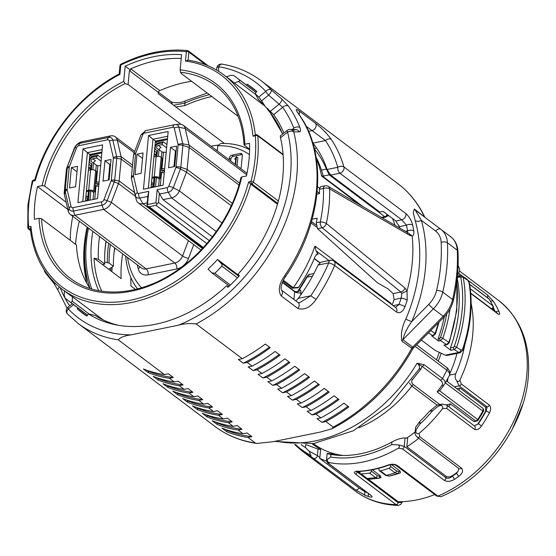 <?xml version="1.0" encoding="UTF-8"?>
<svg xmlns="http://www.w3.org/2000/svg" width="556" height="556" viewBox="0 0 556 556"><rect width="100%" height="100%" fill="white"/><g stroke="black" fill="none" stroke-linecap="round" stroke-linejoin="round"><path stroke-width="0.83" d="M249.408 154.554A86.006 63.412 -53 0 0 217.827 145.797L217.438 149.932A81.454 60.055 -53 0 0 216.069 149.981M127.567 257.532A86.006 63.412 -53 0 0 141.537 287.758M137.492 288.891A90.558 66.769 127 0 1 125.663 256.094M154.519 150.669A5.463 4.024 -53 0 0 155.451 151.823A5.463 4.024 -53 0 0 156.41 152.309L156.014 156.472M164.5 170.344A5.463 2.363 -174.6 0 0 162.484 170.164A5.282 2.28 5.4 0 1 161.031 170.06M158.474 143.768L162.477 142.948L163.2 141.745L159.197 142.558L158.474 143.768A3.642 2.683 -53 0 0 155.117 147.66A3.642 2.683 -53 0 0 157.48 150.356L156.41 152.309M88.967 164.048A5.463 4.024 -53 0 0 89.898 165.201A5.463 4.024 -53 0 0 90.857 165.681L90.461 169.844M98.954 183.723A5.463 2.363 -174.6 0 0 96.932 183.536A5.282 2.28 5.4 0 1 95.479 183.438M92.921 157.146L96.925 156.326L97.647 155.117L93.644 155.937L92.921 157.146A3.642 2.683 -53 0 0 89.565 161.031A3.642 2.683 -53 0 0 91.928 163.728L90.857 165.681M217.827 145.797L220.676 143.511A90.558 66.769 127 0 1 249.581 149.696M218.751 145.053A90.558 66.769 -53 0 0 211.051 146.207M471.12 303.354A119.227 87.904 127 0 1 472.718 334.67A119.227 87.904 127 0 1 459.826 380.269L461.362 384.029L489.37 405.102C491.031 407.013 491.073 409.584 489.488 412.816A119.227 87.904 127 0 1 481.579 425.91C479.39 429.072 477.062 430.247 474.595 429.434L446.593 408.361L442.618 408.549A119.227 87.904 127 0 1 419.085 433.437L419.801 436.745L461.556 468.166C463.461 470.626 462.571 473.33 458.881 476.263A119.227 87.904 127 0 1 454.787 479.161C450.867 481.565 447.385 481.976 444.341 480.384L402.579 448.963L398.416 448.122A119.227 87.904 127 0 1 328.367 462.418L329.249 463.926A2.731 2.015 127 0 1 328.665 463.655L370.748 495.264M468.451 280.62L487.32 294.819L493.36 301.324A119.227 87.904 127 0 1 499.052 311.645C500.094 314.182 499.74 314.96 497.981 313.966L470.758 293.478M301.143 444.585A114.675 84.547 -53 0 0 305.425 447.58L305.717 444.508L318.018 449.088L317.406 455.6L319.86 457.449L320.631 449.311L318.018 449.088M329.249 463.926L371.012 495.347C372.979 497.154 372.305 497.599 368.975 496.675A119.227 87.904 127 0 1 365.271 495.368L355.465 489.815L311.061 456.594L309.275 451.215L305.425 447.58M402.516 501.651L400.744 504.48L398.131 505.411L396.122 504.633L355.34 473.948C353.574 472.405 354.2 471.53 357.216 471.328A119.227 87.904 -53 0 0 388.178 465.011C391.667 463.885 394.656 464.017 397.137 465.414L437.919 496.105L440.887 496.71C486.278 478.07 524.301 426.292 528.2 377.753C530.876 344.296 521.014 318.532 498.6 300.448A119.227 87.904 -53 0 1 526.761 375.342A119.227 87.904 -53 0 1 437.919 496.105A1.821 1.341 127 0 1 436.655 496.022L440.887 496.71M421.323 340.022L434.903 350.245L445.307 355.173L458.714 352.435L454.301 349.578L450.819 350.287L450.464 347.813L453.474 347.201A1.821 0.945 78.5 0 0 454.301 349.578L456.594 347.298L460.966 350.127A2.731 1.897 122.9 0 1 458.714 352.435L460.132 352.782L463.224 349.835C470.856 326.546 472.947 304.32 469.5 283.164L466.922 279.063A2.731 1.897 -57.1 0 1 467.582 280.154L463.204 277.319A140.612 103.673 127 0 1 464.517 311.367A140.612 103.673 127 0 1 456.594 347.298A1.821 0.493 19 0 0 454.266 346.464A138.798 102.332 -53 0 0 462.085 310.992A138.798 102.332 -53 0 0 460.792 277.381A1.821 1.022 -10.5 0 1 463.204 277.319L462.529 276.221L460.736 275.901A1.821 0.945 -101.5 0 0 460.118 276.944L457.234 277.527M87.591 227.446A130.493 96.209 127 0 0 85.179 243.097A130.493 96.209 127 0 0 89.975 288.39A120.589 88.911 127 0 1 76.436 244.981L41.554 218.73A120.589 88.911 -53 0 0 70.424 278.382C95.424 297.745 135.428 296.445 170.588 274.622C204.629 254.203 232.457 215.777 240.95 177.468M122.667 253.842A120.589 88.911 -53 0 0 121.535 262.522A120.589 88.911 -53 0 0 121.145 278.625L94.027 258.22A120.589 88.911 -53 0 0 101.741 291.205M135.462 289.398L130.973 286.02A120.589 88.911 127 0 1 130.882 277.597M249.588 149.279L244.028 144.88C242.43 118.928 232.901 99.19 215.443 85.666A120.589 88.911 -53 0 0 180.471 72.273L181.451 73.649L238.183 116.35M264.614 105.828L234.215 82.955A134.246 98.975 127 0 0 230.038 79.564L223.651 74.754A134.246 98.975 127 0 1 255.301 134.802M181.228 58.401A136.971 100.99 -53 0 0 130.743 68.819L159.725 90.635A1.821 1.341 -53 0 0 158.391 92.47L158.272 93.693L224.409 143.462M282.538 134.1A134.246 98.975 -53 0 0 269.743 112.069C266.81 108.726 266.275 107.697 268.138 108.99M359.496 204.566L321.618 176.064A134.246 98.975 -53 0 0 316.26 158.321M241.228 177.989L241.784 176.933L246.412 175.995A127.873 94.277 -53 0 0 249.046 159.433A127.873 94.277 -53 0 0 249.498 143.316L244.876 144.254L244.313 145.311M222.178 264.566L221.886 266.122A139.702 102.999 127 0 1 214.825 273.302L211.801 272.787L208.027 269.125A134.246 98.975 127 0 0 217.535 259.464L222.178 264.566M226.202 76.867L230.455 75.407L233.527 75.442A139.702 102.999 127 0 1 236.272 77.416A139.702 102.999 127 0 1 239.476 79.967L239.546 80.835L238.468 81.496L234.215 82.955M439.678 338.27L440.47 337.527A1.821 0.493 19.2 0 1 442.791 338.375L440.512 340.64L438.538 341.043L438.184 338.576L439.678 338.27A1.821 0.945 78.5 0 0 440.512 340.64L446.579 344.574L448.866 342.301A139.639 102.957 -53 0 0 456.789 281.371M209.39 94.68A147.437 108.705 -53 0 0 184.988 103.096L184.752 105.612L175.64 107.058M184.752 105.612A144.713 106.689 127 0 1 211.822 96.515M228.509 286.799L226.674 285.728A138.34 101.991 127 0 1 115.092 324.662A138.34 101.991 127 0 1 88.501 313.925L95.062 315.44A135.608 99.983 -53 0 0 118.101 325.232M438.197 361.101A106.488 78.507 -53 0 0 441.214 353.234M415.151 431.949A106.488 78.507 127 0 1 406.582 438.149M343.198 455.489A106.488 78.507 127 0 1 313.751 443.827L313.445 443.598M79.299 221.212A138.34 101.991 -53 0 0 75.54 244.306M261.633 100.858L258.748 97.119L265.768 91.365A4.552 3.051 -43.4 0 1 271.272 89.857A4.552 1.605 130.4 0 1 268.631 95.118L261.633 100.858L265.316 106.641A135.608 99.983 -53 0 0 258.401 99.538L255.135 93.658A138.34 101.991 127 0 1 258.748 97.119M226.674 285.728L227.967 287.306A141.071 104.007 -53 0 0 239.372 275.713L238.072 274.129A138.34 101.991 127 0 0 278.063 202.238A138.34 101.991 -53 0 0 282.83 151.739A138.34 101.991 127 0 0 280.474 137.749L280.405 135.97M222.073 64.128A4.552 4.552 0 0 0 216.784 68.186A4.552 1.967 5.4 0 1 218.862 66.762A4.552 2.87 99.6 0 1 222.073 64.128C236.627 66.609 249.554 72.078 260.854 80.537A151.99 112.062 127 0 1 271.272 89.857L281.788 99.037L288.39 106.078A151.99 112.062 127 0 1 299.865 127.546C300.838 130.278 300.664 131.723 299.343 131.869L293.742 131.876A4.552 2.648 165.8 0 0 287.563 132.126L280.474 137.749M73.58 304.674L68.284 308.948A147.437 108.705 -53 0 0 131.077 334.865L178.386 325.211C183.848 323.627 189.756 323.203 196.115 323.946A151.99 112.062 127 0 0 293.742 131.876A4.552 4.191 -89.5 0 0 290.065 129.43A4.552 4.552 0 0 0 287.195 130.41L280.252 135.914M44.188 269.841L44.487 271.064A4.552 2.641 -14.2 0 1 44.487 270.292M44.487 271.064A4.552 4.552 0 0 0 45.335 272.774A4.552 1.786 -38.4 0 0 46.405 273.086M72.287 303.701L67.881 307.253A4.552 0.994 -128.9 0 0 68.284 308.948A4.552 3.051 136.6 0 0 67.436 313.925L78.076 323.432L215.151 426.584A151.99 112.062 -53 0 0 255.336 442.979L247.969 437.433A151.99 112.062 127 0 1 226.869 431.797L227.008 430.393A150.627 111.054 -53 0 0 251.889 436.634L246.975 432.936L243.055 433.736A151.99 112.062 127 0 1 221.962 428.099L226.869 431.797M415.137 209.966L450.721 236.745L415.137 209.966L421.351 220.336A4.552 2.69 -16 0 1 415.2 220.683L413.198 212.489L414.345 208.986L424.958 217.361L415.137 209.966A4.552 3.357 127 0 1 414.345 208.986M405.908 318.942A4.552 0.987 23 0 0 411.781 321.535L428.78 304.334A22.754 16.777 -53 0 0 436.606 290.42A174.744 128.832 -53 0 0 441.144 242.346A22.754 16.777 -53 0 0 435.702 231.136L421.351 220.336A156.542 115.412 127 0 1 411.781 321.535C407.381 327.491 404.414 333.544 402.871 339.695L412.698 347.083L413.483 347.959L412.733 348.959L401.863 341.036C400.619 334.156 401.967 326.789 405.908 318.942A151.99 112.062 -53 0 0 415.2 220.683M288.39 106.078A4.552 2.995 144.2 0 0 282.67 107.322L273.684 114.689L265.316 106.641M299.865 127.546A4.552 2.787 159.1 0 0 293.797 128.144A147.437 108.705 -53 0 0 282.67 107.322L268.631 95.118A4.552 0.966 50.7 0 1 265.768 91.365A147.437 108.705 -53 0 0 218.862 66.762L218.445 71.175M273.684 114.689A135.608 99.983 127 0 1 283.845 133.065M308.517 131.313L311.951 130.611A4.552 3.357 -53 0 0 315.676 127.449A4.552 3.357 -53 0 0 315.398 123.182C321.57 127.977 326.845 133.377 331.23 139.389A4.552 2.982 -34 0 0 325.462 140.564L312.938 143.121A135.608 99.983 127 0 1 327.074 169.483L337.77 167.3A147.437 108.705 -53 0 0 325.462 140.564L306.12 126.219M299.705 302.645L310.79 295.792A147.437 108.705 -53 0 0 328.735 262.884L318.039 265.066A135.608 99.983 127 0 1 298.259 298.35L310.79 295.792L316.107 299.406C310.429 307.399 304.354 310.415 297.884 308.462L281.176 295.896C277.854 290.517 279.015 283.796 284.658 275.741A151.99 112.062 -53 0 0 299.788 115.724C295.465 109.775 295.104 108.072 298.69 110.609L315.398 123.182M295.903 300.984L298.259 298.35M207.186 93.026L185.586 100.789A4.552 1.842 -114.1 0 0 184.988 103.096L173.632 105.251M256.24 90.996L247.17 84.171L246.475 85.096M255.135 93.658L256.782 91.483A141.071 104.007 -53 0 0 251.833 87.417A141.071 104.007 -53 0 0 247.17 84.171M77.896 307.92L77.235 308.795A141.071 104.007 -53 0 0 82.191 312.861A141.071 104.007 -53 0 0 86.847 316.1L88.501 313.925M86.882 316.058L77.235 308.795M225.931 429.586L227.008 430.393M217.181 422.998A150.627 111.054 -53 0 0 242.062 429.239L237.148 425.542L233.228 426.341A151.99 112.062 127 0 1 212.135 420.704L217.048 424.402L217.181 422.998L216.103 422.192M207.353 415.61A150.627 111.054 -53 0 0 232.234 421.844L227.321 418.147L223.401 418.946A151.99 112.062 127 0 1 202.308 413.31L207.221 417.007L207.353 415.61L206.276 414.797M197.526 408.215A150.627 111.054 -53 0 0 222.407 414.449L217.493 410.752L213.573 411.551A151.99 112.062 127 0 1 192.48 405.915L197.394 409.612L197.526 408.215L196.449 407.402M187.699 400.82A150.627 111.054 -53 0 0 212.58 407.055L207.666 403.357L203.746 404.156A151.99 112.062 127 0 1 182.653 398.52L187.567 402.217L187.699 400.82L186.621 400.007M177.871 393.426A150.627 111.054 -53 0 0 202.752 399.66L197.839 395.962L193.919 396.762A151.99 112.062 127 0 1 172.826 391.125L177.739 394.823L177.871 393.426L176.794 392.612M168.051 386.031A150.627 111.054 -53 0 0 192.932 392.265L188.018 388.568L184.099 389.367A151.99 112.062 127 0 1 163.005 383.73L167.912 387.428L168.051 386.031L166.974 385.218M158.224 378.636A150.627 111.054 -53 0 0 183.105 384.87L178.191 381.173L174.271 381.972A151.99 112.062 127 0 1 153.178 376.336L158.092 380.033L158.224 378.636L157.146 377.823M148.396 371.241A150.627 111.054 -53 0 0 173.277 377.475L168.364 373.778L164.444 374.584A151.99 112.062 127 0 1 143.351 368.941L148.264 372.638L148.396 371.241L147.319 370.435M243.292 363.193L247.205 362.394A151.99 112.062 127 0 0 270.216 347.757L265.302 344.06A151.99 112.062 127 0 1 242.298 358.696L238.378 359.496L243.292 363.193A150.627 111.054 -53 0 0 269.354 347.104M253.112 370.588L257.032 369.789A151.99 112.062 127 0 0 280.043 355.152L275.13 351.455A151.99 112.062 127 0 1 252.118 366.091L248.198 366.89L253.112 370.588A150.627 111.054 -53 0 0 279.181 354.499M262.939 377.983L266.859 377.183A151.99 112.062 127 0 0 289.871 362.547L284.957 358.849A151.99 112.062 127 0 1 261.945 373.486L258.026 374.285L262.939 377.983A150.627 111.054 -53 0 0 289.002 361.893M272.767 385.377L276.686 384.578A151.99 112.062 127 0 0 299.698 369.935L294.784 366.244A151.99 112.062 127 0 1 271.773 380.881L267.853 381.68L272.767 385.377A150.627 111.054 -53 0 0 298.829 369.288M282.594 392.772L286.514 391.966A151.99 112.062 127 0 0 309.525 377.329L304.612 373.632A151.99 112.062 127 0 1 281.6 388.276L277.68 389.075L282.594 392.772A150.627 111.054 -53 0 0 308.656 376.683M292.421 400.16L296.341 399.361A151.99 112.062 127 0 0 319.352 384.724L314.439 381.027A151.99 112.062 127 0 1 291.427 395.663L287.508 396.463L292.421 400.16A150.627 111.054 -53 0 0 318.484 384.078M302.249 407.555L306.161 406.756A151.99 112.062 127 0 0 329.173 392.119L324.259 388.422A151.99 112.062 127 0 1 301.255 403.058L297.335 403.858L302.249 407.555A150.627 111.054 -53 0 0 328.311 391.466M312.069 414.95L315.989 414.15A151.99 112.062 127 0 0 339 399.514L334.086 395.816A151.99 112.062 127 0 1 311.075 410.453L307.155 411.252L312.069 414.95A150.627 111.054 -53 0 0 338.138 398.86M321.896 422.345L325.816 421.545A151.99 112.062 127 0 0 348.827 406.909L343.914 403.211A151.99 112.062 127 0 1 320.902 417.848L316.983 418.647L321.896 422.345A150.627 111.054 -53 0 0 347.959 406.255M297.55 112.284L300.247 116.211A4.552 2.982 146 0 0 299.788 115.724M300.247 116.211C328.367 156.444 321.799 224.172 285.569 276.527L284.658 275.741M299.343 131.869A4.552 4.219 -87.5 0 0 295.861 129.583L290.065 129.43M281.788 99.037A4.552 1.626 131.6 0 1 279.049 104.187L270.452 111.228M45.335 272.774L53.967 283.414A4.552 1.765 -39.7 0 0 55.531 283.602M67.012 308.191L58.06 290.357A4.552 2.787 -20.9 0 1 59.506 287.146M131.077 334.865C124.718 335.678 120.444 337.332 118.261 339.827A151.99 112.062 127 0 1 78.076 323.432M173.277 377.475L169.358 378.275A151.99 112.062 127 0 1 148.264 372.638M183.105 384.87L179.185 385.669A151.99 112.062 127 0 1 158.092 380.033M192.932 392.265L189.012 393.064A151.99 112.062 127 0 1 167.912 387.428M202.752 399.66L198.833 400.459A151.99 112.062 127 0 1 177.739 394.823M212.58 407.055L208.66 407.854A151.99 112.062 127 0 1 187.567 402.217M222.407 414.449L218.487 415.249A151.99 112.062 127 0 1 197.394 409.612M232.234 421.844L228.314 422.643A151.99 112.062 127 0 1 207.221 417.007M242.062 429.239L238.142 430.038A151.99 112.062 127 0 1 217.048 424.402M251.889 436.634L247.969 437.433M407.527 233.166L407.527 230.872A147.437 108.705 -53 0 0 406.485 225.201L401.745 219.815L339.841 173.229L330.688 175.098L327.074 169.483M330.688 175.098L379.824 212.072L383.084 211.405L395.858 221.017L399.271 226.674A139.25 102.665 127 0 1 399.562 227.946M399.271 226.674L406.485 225.201A4.552 2.585 -11.9 0 1 412.691 225.09A151.99 112.062 127 0 1 413.768 230.928C414.178 233.861 413.657 235.57 412.211 236.05A151.99 112.062 127 0 1 407.041 290.795L407.214 300.261A151.99 112.062 127 0 1 404.97 306.78C402.759 311.909 399.938 313.674 396.511 312.069L334.608 265.483A151.99 112.062 127 0 1 316.107 299.406M395.858 221.017L401.745 219.815A4.552 3.357 -53 0 0 405.824 213.532C409.126 216.423 411.412 220.273 412.691 225.09M395.469 307.454L398.993 304.452A4.552 1.168 20.1 0 1 404.97 306.78M393.134 305.647L398.993 304.452A147.437 108.705 -53 0 0 401.168 298.127A4.552 1.307 17.9 0 1 407.214 300.261M318.039 265.066L320.93 262.189L330.285 260.277A4.552 2.363 -101.5 0 0 328.735 262.884A4.552 0.98 23 0 1 334.608 265.483A4.552 3.357 127 0 0 333.927 261.098A4.552 4.552 0 0 0 330.285 260.277M405.331 231.317L407.527 230.872A4.552 2.502 -9 0 1 413.768 230.928M255.336 442.979L256.837 443.445L273.065 441.707L320.374 432.054L332.036 428.752L333.19 427.091A151.99 112.062 -53 0 0 411.69 348.431A4.552 3.357 -53 0 1 412.698 347.083L443.208 316.218L433.381 308.823L402.871 339.695A4.552 3.357 -53 0 0 401.863 341.036M325.816 421.545L333.19 427.091M315.989 414.15L320.902 417.848M306.161 406.756L311.075 410.453M296.341 399.361L301.255 403.058M286.514 391.966L291.427 395.663M276.686 384.578L281.6 388.276M266.859 377.183L271.773 380.881M257.032 369.789L261.945 373.486M247.205 362.394L252.118 366.091M196.115 323.946L242.298 358.696M164.444 374.584L118.261 339.827M174.271 381.972L169.358 378.275M184.099 389.367L179.185 385.669M193.919 396.762L189.012 393.064M203.746 404.156L198.833 400.459M213.573 411.551L208.66 407.854M223.401 418.946L218.487 415.249M233.228 426.341L228.314 422.643M243.055 433.736L238.142 430.038M406.992 290.892L401.835 293.408L400.841 292.011A4.552 3.121 -50.7 0 0 404.942 288.001L407.041 290.795M393.155 293.582L400.841 292.011L322.167 227.751L317.545 228.69L377.559 282.907L387.789 288.71L393.155 293.582L394.065 299.58L401.168 298.127L401.835 293.408M412.211 236.05L409.904 235.466L329.597 188.887A144.921 106.849 127 0 1 326.323 223.484L404.942 288.001M394.065 299.58A139.25 102.665 127 0 1 392.161 304.917M408.354 233.089L412.184 235.939M409.904 235.466A4.552 3.399 -59.7 0 0 408.514 233.179L408.563 233.207M312.145 219.196L317.163 218.174A135.608 99.983 127 0 1 316.239 222.775L320.27 221.955A4.552 1.633 12.1 0 1 326.323 223.484A4.552 3.114 -50.9 0 1 322.167 227.751A4.552 2.363 -101.5 0 1 320.27 221.955A140.376 103.499 -53 0 0 323.439 188.442A4.552 2.363 -101.5 0 1 324.982 185.836L320.444 186.76L319.408 189.269A135.608 99.983 127 0 1 319.485 193.662L316.906 194.19M108.635 269.215L113.389 266.331A117.406 86.562 127 0 1 114.661 247.816M113.389 266.331L109.087 263.092L104.549 261.973M317.545 228.69L316.239 222.775M456.956 280.05L456.761 310.818L449.241 342.795A1.821 0.493 -160.9 0 0 448.866 342.301L442.791 338.375A138.882 102.394 127 0 0 449.964 309.261M439.087 322.056L435.445 333.871A1.821 0.486 -160.7 0 0 435.063 333.378A137.909 101.678 -53 0 0 438.378 322.765M283.073 154.366L257.352 135.011A1.821 1.821 0 0 0 255.892 134.684A1.821 0.945 -101.5 0 0 255.273 135.727A1.821 0.952 -5 0 1 257.782 135.852A136.971 100.99 127 0 1 257.65 158.613A136.971 100.99 127 0 1 253.397 182.215A1.821 1.341 127 0 1 251.778 183.848A1.821 0.945 -101.5 0 1 250.951 181.478A135.157 99.642 -53 0 0 255.273 135.727L252.945 136.199A132.425 97.634 -53 0 0 185.461 61.035L186.35 51.659A142.433 105.014 -53 0 0 120.798 65.031A1.821 0.695 -116.4 0 1 120.972 64.142A1.821 1.821 0 0 0 119.971 65.601A1.821 0.785 -174.6 0 1 120.798 65.031L119.908 74.407A132.425 97.634 -53 0 0 35.285 180.617L32.957 181.089A135.157 99.642 -53 0 0 28.766 204.379A135.157 99.642 -53 0 0 28.634 226.841L30.962 226.361A132.425 97.634 -53 0 0 130.716 300.15A132.425 97.634 -53 0 0 248.622 181.951L250.951 181.478A1.821 0.598 14.8 0 1 253.397 182.215L278.389 201.022M187.9 50.742A1.821 1.341 127 0 1 188.428 50.943A1.821 1.341 127 0 1 188.859 52.09A1.821 0.785 5.4 0 0 186.35 51.659A1.821 1.126 -84 0 1 187.525 50.589C165.917 48.462 143.733 52.98 120.972 64.142M418.494 369.879C420.19 367.62 419.704 365.396 417.035 363.207L424.103 364.673A2.731 2.015 127 0 1 422.004 366.307L421.038 368.878L412.649 379.414A2.731 2.356 40.4 0 0 412.198 379.352M421.038 368.878A2.731 2.377 36.9 0 0 418.619 369.691L389.714 405.046L353.275 430.803L313.41 443.598L274.442 441.429M470.306 288.8L492.769 305.71A119.227 87.904 -53 0 0 489.12 299.072A2.731 1.772 -31.8 0 1 489.419 299.399A2.731 2.731 0 0 0 488.738 298.655L469.695 284.325M445.37 382.882L482.81 411.058A119.227 87.904 -53 0 1 477.736 419.474A2.731 2.015 127 0 1 475.748 420.934L437.106 391.855L440.005 390.395L439.671 390.833L478.271 419.961L483.317 411.593A2.731 2.731 0 0 0 482.573 408.076A2.731 2.015 127 0 1 483.22 409.793A2.731 2.015 127 0 1 482.81 411.058L483.317 411.593M437.106 391.855L441.874 385.468C443.132 383.73 442.632 381.951 440.373 380.13L422.004 366.307L417.035 363.207A134.246 98.975 -53 0 1 275.971 441.116M103.207 319.943L72.44 296.793L72.204 301.269L71.015 302.645A139.702 102.999 127 0 1 68.27 300.678A139.702 102.999 127 0 1 65.059 298.12L64.19 295.18L64.427 290.705M447.093 344.72L447.093 344.72A1.821 0.945 -101.5 0 1 446.579 344.574L443.938 345.109L447.093 344.72L449.241 342.795M453.474 347.201L454.266 346.464M435.445 333.871L433.305 335.789A1.821 0.945 -101.5 0 1 432.783 335.636L435.063 333.378L430.692 330.549M460.966 350.127L462.661 349.085A2.731 0.764 18.3 0 1 463.224 349.835M462.661 349.085A141.3 104.18 -53 0 0 468.958 282.441A2.731 1.508 -9.5 0 1 469.5 283.164M468.958 282.441L467.582 280.154M460.792 277.381L460.118 276.944M457.192 277.965A134.698 99.309 127 0 1 450.464 347.813M444.244 316.837A134.698 99.309 127 0 1 438.184 338.576M283.407 280.231L293.339 287.709L292.248 288.077L282.983 281.107M293.311 287.751L298.628 287.306L298.002 287.772L292.658 288.203M277.493 204.233L250.693 184.071L248.622 181.951M30.538 228.996L30.962 226.361M33.575 180.047A1.821 1.821 0 0 0 32.178 181.36A1.821 0.598 14.8 0 1 32.957 181.089A1.821 0.945 78.5 0 1 33.575 180.047L34.799 179.817C46.405 136.359 79.911 94.332 119.179 73.997L119.179 73.997M35.174 179.97L35.285 180.617M119.484 74.261L119.908 74.407M185.461 61.035L188.081 60.263M252.945 136.199L255.892 134.684M159.725 90.635A136.971 100.99 127 0 1 191.591 81.287M491.838 309.018A2.731 2.015 127 0 0 492.95 306.856A2.731 2.015 127 0 0 492.769 305.71A2.731 1.724 -25.9 0 1 493.123 306.127L489.419 299.399M474.643 421.531L473.636 421.365L450.548 403.983A116.009 85.534 127 0 1 448.734 406.603M412.649 379.414C411.079 381.159 411.405 382.973 413.629 384.863A2.731 2.015 -53 0 0 411.815 386.079L409.452 383.084M446.371 404.837L450.548 403.983M439.852 390.625L444.446 384.418A2.731 2.384 -144.1 0 1 444.313 384.62A2.731 2.384 -144.1 0 1 441.874 385.468M444.446 384.418C445.787 382.584 445.127 380.61 442.472 378.497A134.246 98.975 -53 0 0 446.878 370.233A2.731 2.015 -53 0 0 447.212 369.114A2.731 2.015 -53 0 0 446.565 367.405L446.565 367.405C445.87 366.494 451.882 371.366 449.241 375.773L444.675 384.071M72.44 296.793A134.246 98.975 127 0 1 68.603 294.096L62.216 289.287A134.246 98.975 127 0 0 250.693 184.071L251.778 183.848L277.736 203.385M328.923 260.549L316.086 250.888L314.995 246.12L391.153 303.423A2.731 2.015 127 0 1 390.903 303.972M316.086 250.888L318.088 254.238L317.226 253.779L315.127 256.504A131.515 96.959 127 0 1 298.628 287.306M293.339 287.709A134.246 98.975 -53 0 0 314.995 246.12M316.079 157.195A131.515 96.959 127 0 1 322.848 174.806L323.474 176.898M321.618 176.064L321.799 175.64L362.797 206.491M382.222 217.82L385.94 217.062L384.745 216.666L329.228 174.89L326.407 169.107A131.515 96.959 -53 0 0 314.515 149.126L314.494 149.335M326.858 168.829A2.731 1.689 157.5 0 0 326.407 169.107L321.458 170.122M316.572 148.028A2.731 1.814 140.6 0 0 314.515 149.126M269.743 112.069A2.731 1.814 -39.4 0 1 269.952 112.27L267.672 109.504M239.275 275.818L217.535 259.464M433.305 335.789L431.658 335.866L432.783 335.636L428.44 332.829M460.132 352.782L447.295 355.402L445.307 355.173M450.819 350.287L443.938 345.109M438.538 341.043L431.658 335.866M309.838 274.358L306.571 277.18C308.059 275.088 309.143 274.15 309.824 274.365L313.904 273.524M294.458 291.184L294.854 291.42C296.515 291.956 297.662 291.657 298.287 290.524L299.489 289.287L300.448 290.301A5.463 4.024 127 0 1 300.935 292.824L300.733 294.972M300.448 290.301C298.231 291.942 296.279 292.282 294.583 291.337L294.868 291.935M282.511 282.198L294.451 291.184M102.478 264.58L104.792 264.107A117.858 86.896 127 0 1 105.981 241.283M104.792 264.107L98.405 259.298L94.027 258.22M99.594 236.474A117.858 86.896 -53 0 0 98.405 259.298M98.711 290.698A122.41 90.253 127 0 1 92.866 231.414M72.78 216.298A127.873 94.277 -53 0 0 70.188 240.275M67.804 209.383L37.495 186.573A127.873 94.277 -53 0 0 34.409 219.252L39.031 218.306L41.554 218.73M158.391 92.47L129.402 70.654L130.472 70.056L130.743 68.819M130.472 70.056L125.176 66.171A138.791 102.332 127 0 1 181.583 54.662L180.144 69.882A122.41 90.253 127 0 1 244.876 144.254M66.157 202.238L44.64 186.051L42.117 185.628L37.495 186.573M42.117 185.628A122.41 90.253 127 0 1 123.738 81.391L125.176 66.171M457.546 274.296A2.731 2.398 -146.3 0 0 458.596 273.469L458.596 273.469C459.708 270.626 459.916 268.812 459.207 268.041L458.088 265.344M449.005 376.162C450.242 374.299 449.533 372.318 446.878 370.233L415.103 346.318M180.471 72.273L180.144 69.882M123.738 81.391L125.079 83.574A120.589 88.911 -53 0 0 44.64 186.051M129.402 70.654L128.089 84.54L125.079 83.574M180.936 124.308L128.089 84.54M439.316 352.33A103.757 76.499 127 0 1 436.495 359.822M312.18 443.764A107.391 79.181 -53 0 0 320.631 449.311M326.671 461.139A116.009 85.534 127 0 1 319.624 458.366A2.731 2.015 -53 0 0 319.86 457.449M398.416 448.122C399.785 447.073 399.722 445.988 398.221 444.876L391.674 444.591L391.917 441.999A111.944 82.538 127 0 1 331.703 454.572A111.944 82.538 127 0 1 330.938 454.447L330.695 457.032L326.539 459.923L327.15 453.46L331.418 453.842A107.391 79.181 -53 0 0 336.276 455.149M391.917 441.999C397.06 439.254 401.432 437.899 405.039 437.94L407.638 438.288L406.839 446.76A116.009 85.534 127 0 0 418.744 438.302M398.221 444.876L404.24 446.385L446.002 477.812C448.046 478.702 450.221 478.118 452.535 476.04A116.496 85.888 -53 0 0 456.545 473.212L457.887 471.495L456.587 472.718A116.009 85.534 -53 0 1 452.584 475.561C450.158 477.055 448.011 477.312 446.141 476.332L406.839 446.76M457.887 471.495L458.902 468.52A2.731 2.015 -53 0 0 461.556 468.166M474.247 425.875L478.382 423.755L481.579 425.91M458.881 390.242A116.009 85.534 127 0 0 460.048 388.025L485.596 407.249L485.645 411.051A116.009 85.534 -53 0 1 477.882 423.853L477.25 424.638M319.624 458.366L358.926 487.939L365.077 491.872A116.496 85.888 -53 0 0 367.189 492.644M365.897 491.678A116.009 85.534 127 0 1 365.125 491.379L363.645 490.726M494.409 310.95A116.009 85.534 -53 0 0 493.151 308.448M460.048 388.025L456.81 388.686M326.768 459.451L328.367 462.418M330.695 457.032A114.675 84.547 -53 0 0 391.674 444.591M442.618 408.549C443.09 405.38 441.533 404.657 437.961 406.38L432.756 410.578L429.545 411.238L437.044 405.122L441.999 404.108L437.961 406.38M419.759 424.249L416.354 429.364L415.117 432.304L415.582 427.355L420.051 421.177L419.759 424.249A114.675 84.547 -53 0 0 432.756 410.578M416.354 429.364C415.249 432.756 416.159 434.111 419.085 433.437M477.882 423.853L478.382 423.755A116.496 85.888 -53 0 0 486.111 410.96L487.167 406.929L459.159 385.857L456.622 380.638C457.88 381.875 458.943 381.757 459.826 380.269M449.533 375.112L455.698 373.854A114.675 84.547 -53 0 0 464.913 344.442M455.698 373.854C454.69 376.266 455.003 378.525 456.622 380.638M449.887 373.43A107.391 79.181 -53 0 0 457.004 353.421M357.216 471.328A1.821 1.056 87.9 0 0 357.675 471.488L357.675 471.488C367.877 471.099 378.226 468.993 388.72 465.157L388.72 465.157C391.535 464.316 393.919 464.371 395.879 465.337L436.655 496.022M388.178 465.011A1.821 0.813 69.9 0 0 388.72 465.157M398.124 505.411C381.84 504.924 367.537 500.115 355.221 490.983A119.227 87.904 -53 0 0 396.122 504.633A1.821 1.341 -53 0 0 398.11 502.659L401.425 502.45M447.406 381.611L447.997 378.149M328.818 453.494C326.052 453.279 326.761 453.599 330.938 454.447M429.545 411.238A111.944 82.538 127 0 1 420.051 421.177M309.275 451.215L317.406 455.6A2.731 2.015 -53 0 1 316.023 457.984A2.731 2.015 -53 0 1 313.709 458.387M368.975 496.675A2.731 1.786 -72.2 0 1 368.496 493.624M452.584 475.561L452.535 476.04A2.731 0.771 55.7 0 0 454.787 479.161M485.645 411.051L486.111 410.96A2.731 0.368 28.4 0 1 489.488 412.816M495.709 311.93A2.731 1.71 -24.3 0 1 499.052 311.645M490.656 301.477A2.731 1.786 -33.6 0 1 493.36 301.324M365.271 495.368A2.731 1.807 -68.9 0 1 365.077 491.872L365.125 491.379M456.587 472.718L456.545 473.212A2.731 0.695 53.7 0 0 458.881 476.263M434.729 494.576A116.009 85.534 127 0 1 398.2 501.714L368.176 479.119M359.968 472.941L358.008 471.474M391.403 464.573L400.091 471.113L400.396 472.857A116.009 85.534 127 0 1 391.813 475.498L388.978 476.138A1.821 1.557 -102.7 0 0 389.026 476.131L391.813 475.498M380.596 475.964L380.992 477.708L378.212 478.334L375.564 477.597A1.821 1.341 -53 0 0 377.322 475.637L379.435 476.228L380.596 475.964L372.353 469.764M360.079 471.363L359.961 472.586A1.821 1.341 -53 0 0 360.392 473.726L366.404 478.25L369.365 479.237L378.212 478.334A1.821 1.557 -102.7 0 0 378.309 478.313L380.992 477.708M388.985 468.249A120.138 88.571 127 0 1 380.387 470.869L386.399 475.387L389.026 476.131A118.838 87.619 127 0 0 397.603 473.503L394.996 472.767L388.985 468.249A1.821 1.341 -53 0 0 390.451 466.359L396.463 470.883L398.569 471.467A1.821 1.557 76.9 0 1 397.603 473.503L400.396 472.857M379.067 468.208L378.935 469.563A1.821 1.341 -53 0 0 379.366 470.71A1.821 1.341 -53 0 0 380.387 470.869M390.611 464.677L390.451 466.359M398.569 471.467L400.091 471.113M366.404 478.25A1.821 1.341 -53 0 0 367.134 478.452A120.138 88.571 -53 0 0 375.564 477.597L369.552 473.08A120.138 88.571 127 0 1 361.122 473.934L367.134 478.452L369.796 479.182M360.392 473.726A1.821 1.341 -53 0 0 361.122 473.934M369.552 473.08A1.821 1.341 -53 0 0 371.311 471.12L371.422 469.938M88.689 190.235L90.621 169.809A3.642 1.578 5.4 0 1 95.632 170.671L93.707 191.09A3.642 1.578 -174.6 0 0 88.689 190.235L86.444 190.694M93.707 191.09L94.687 191.834L96.619 171.408L95.632 170.671M94.687 191.834L93.165 192.147L91.83 191.139A1.932 0.834 -174.6 0 0 89.613 190.93L86.361 191.598M235.195 164.381L235.8 158.126L234.834 158.807L236.404 156.722L235.633 164.708M154.241 176.864L156.173 156.438A3.642 1.578 5.4 0 1 161.184 157.292L159.252 177.718A3.642 1.578 -174.6 0 0 154.241 176.864L151.996 177.322M159.252 177.718L160.239 178.455L162.171 158.036L161.184 157.292M160.239 178.455L158.71 178.768L157.383 177.767A1.932 0.834 -174.6 0 0 155.166 177.559L151.913 178.219M90.621 169.809L88.376 170.268M109.713 165.987A3.642 1.578 5.4 0 1 110.429 165.98M110.262 165.973L110.422 164.305M89.53 200.236L90.364 200.063M92.852 169.733L93.491 163.04L91.615 161.928A1.821 1.341 127 0 1 91.518 161.865A1.821 1.341 127 0 1 91.233 160.149A1.821 1.341 127 0 1 92.769 158.78L95.472 160.809A1.821 1.341 127 0 0 93.832 163.297M93.491 163.04L96.299 165.153A1.64 0.709 5.4 0 0 97.919 165.591A9.104 3.934 5.4 0 1 100.643 165.799M91.928 163.728L91.365 169.712M89.349 190.986L88.522 199.729A3.642 2.683 -53 0 0 86.896 200.772M88.446 191.167L87.681 199.256L88.522 199.729M147.528 204.518L147.138 206.019L147.062 204.747L147.917 195.691L148.772 191.368L147.528 204.518L155.909 202.808L157.153 189.659L167.286 187.594A1.737 1.279 -53 0 0 168.767 186.246L175.932 167.46A1.737 1.279 -53 0 0 176.05 166.946L178.122 145.088A1.737 1.279 -53 0 0 178.094 144.616L174.264 128.068A1.737 1.279 -53 0 0 172.986 127.282A4.552 2.363 -101.5 0 1 174.535 124.676A4.552 2.363 -101.5 0 1 174.688 124.655A5.81 4.281 127 0 1 175.258 124.572L179.414 124.245A9.104 6.707 127 0 1 183.223 125.267A9.104 6.707 127 0 1 185.224 128.485L189.054 145.026A9.104 6.707 127 0 1 189.2 147.528L187.136 169.385A9.104 6.707 127 0 1 186.496 172.054L179.331 190.84A9.104 6.707 127 0 1 171.575 197.901L162.971 199.653L159.69 194.023A4.552 2.363 -101.5 0 1 159.35 193.356L158.495 202.419L209.306 240.651M147.243 202.864L142.927 203.746A9.104 6.707 127 0 1 138.229 202.85A9.104 6.707 127 0 1 136.227 199.632L132.397 183.091A9.104 6.707 127 0 1 132.363 182.924A9.104 6.707 127 0 1 132.328 182.757M234.868 159.092L235.654 159.683M236.404 156.722L237.878 157.828L237.106 165.813M81.871 141.745L79.862 143.323L108.51 137.478A5.887 4.337 127 0 1 112.84 140.14L116.663 156.681A5.887 4.337 127 0 1 116.76 158.3L114.696 180.158A5.887 4.337 127 0 1 114.286 181.881L107.12 200.667L111.325 202.363A9.104 6.707 127 0 1 103.569 209.424L74.921 215.269A9.104 6.707 127 0 1 70.216 214.373A9.104 6.707 127 0 1 68.214 211.162L64.392 194.614A9.104 6.707 127 0 1 64.246 192.112L66.31 170.254A9.104 6.707 127 0 1 66.949 167.592L74.108 148.806A9.104 6.707 127 0 1 81.871 141.745L110.519 135.9A9.104 6.707 127 0 1 115.217 136.797A9.104 6.707 127 0 1 117.219 140.008L121.041 156.556A9.104 6.707 127 0 1 121.194 159.058L119.123 180.915A9.104 6.707 127 0 1 118.491 183.577L111.325 202.363L182.563 255.975L188.421 240.616M82.976 148.876L102.624 144.866L97.543 198.603L77.903 202.606L82.976 148.876L87.41 152.629L82.781 201.613M102.172 149.62L87.41 152.629L89.87 154.478L85.464 201.064M101.866 152.907L90.016 155.319A4.094 3.016 -53 0 0 89.787 155.374M93.644 155.937A5.463 4.024 -53 0 0 89.419 159.259M90.016 199.799L90.857 190.896M101.081 161.205L96.772 157.96L92.769 158.78M96.772 157.96L96.925 156.326M87.681 199.256A5.463 4.024 -53 0 0 85.895 200.98M94.749 199.173L95.993 185.954L95.264 185.711M95.993 185.954L97.217 186.065A9.104 3.934 5.4 0 1 98.718 186.225M99.1 182.139A9.104 3.934 -174.6 0 0 97.606 181.979L96.369 182L97.919 165.591M110.588 164.27L109.859 164.423L104.945 160.726L103.013 181.152L109.115 179.908L111.047 159.482L104.945 160.726M109.859 164.423L108.385 180.054M101.95 152.017L89.87 154.478M75.574 186.746L77.506 166.32L71.411 167.571L69.479 187.991L75.574 186.746M76.992 171.769L71.411 167.571M96.952 186.045L97.189 183.543M97.647 155.117L101.387 157.932M98.829 185.037L97.592 183.563M97.731 183.73L98.871 184.585M156.173 156.438L153.929 156.896M175.265 152.608A3.642 1.578 5.4 0 1 175.981 152.601M175.814 152.601L175.974 150.933M155.075 186.858L155.916 186.691M158.404 156.361L159.037 149.661L157.16 148.549A1.821 1.341 127 0 1 157.07 148.487A1.821 1.341 127 0 1 156.785 146.77A1.821 1.341 127 0 1 158.321 145.401L161.025 147.437A1.821 1.341 127 0 0 159.384 149.918M159.037 149.661L161.852 151.774A1.64 0.709 5.4 0 0 163.471 152.219A9.104 3.934 5.4 0 1 166.195 152.427M157.48 150.356L156.917 156.333M154.902 177.607L154.075 186.35A3.642 2.683 -53 0 0 152.441 187.4M153.998 177.795L153.234 185.878L154.075 186.35M167.724 136.241L152.963 139.257L148.528 135.497L168.176 131.487L163.096 185.224L143.448 189.235L148.528 135.497M151.017 187.692L155.423 141.106L152.963 139.257L148.334 188.234M206.825 243.597L155.979 205.338L149.119 206.735L203.329 247.531M155.979 205.338L158.495 202.419M155.909 202.808L157.23 203.962M149.119 206.735L147.368 206.206L202.898 247.997M157.153 189.659L159.35 193.356M167.412 139.528L155.569 141.947A4.094 3.016 -53 0 0 155.332 142.002M159.197 142.558A5.463 4.024 -53 0 0 154.971 145.887M155.562 186.427L156.403 177.524M166.633 147.826L162.324 144.588L158.321 145.401M162.324 144.588L162.477 142.948M153.234 185.878A5.463 4.024 -53 0 0 151.44 187.601M160.295 185.794L161.546 172.575L160.816 172.332M161.546 172.575L162.769 172.694A9.104 3.934 5.4 0 1 164.263 172.846M164.652 168.767A9.104 3.934 -174.6 0 0 163.151 168.607L161.921 168.628L163.471 152.219M173.931 166.682L175.411 151.044L170.497 147.347L176.593 146.103L174.667 166.529L168.565 167.773L170.497 147.347M155.423 141.106L167.502 138.639M143.059 152.949L141.127 173.375L135.032 174.619L136.964 154.193L143.059 152.949M142.544 158.391L136.964 154.193M162.505 172.673L162.741 170.164M163.2 141.745L166.939 144.56M164.374 171.658L163.137 170.185M175.411 151.044L176.141 150.898M163.283 170.351L164.423 171.213M212.357 236.821L162.971 199.653M242.242 154.54A2.731 2.015 -53 0 0 241.749 154.582L233.367 156.292A2.731 2.015 -53 0 0 230.844 159.211L230.677 160.976M240.644 168.475A2.731 2.015 -53 0 0 241.248 166.897L242.333 155.458A2.731 2.015 -53 0 0 241.686 153.741A2.731 2.015 -53 0 0 240.275 153.477L231.894 155.187A2.731 2.015 -53 0 0 229.371 158.106L229.204 159.871M459.416 276.165A2.731 2.015 -53 0 0 459.319 273.747L463.106 276.596M295.57 444.557A118.428 87.313 -53 0 0 311.026 455.433M517.17 419.148A42.319 31.205 -53 0 0 520.006 412.225M398.805 225.236A134.246 98.975 127 0 1 399.312 226.855M317.532 186.691L319.471 188.15M112.159 267.075A131.515 96.959 -53 0 0 111.909 271.675M316.482 226.994L311.089 222.928M319.485 193.363L317.163 191.618M387.115 214.442A2.731 2.015 127 0 1 384.745 216.666L381.416 217.347M330.076 174.549A2.731 2.015 127 0 1 329.228 174.89L323.224 176.113M27.8 227.738A1.821 0.952 -5 0 1 28.634 226.841A1.821 0.945 -101.5 0 0 29.461 229.211A1.821 1.341 127 0 1 28.516 229.03A1.821 1.821 0 0 1 27.8 227.738L27.932 204.949L32.178 181.36M237.433 277.826L221.886 266.122M255.489 94.305L238.468 81.496M87.139 227.105A133.447 98.384 -53 0 0 84.297 244.8A133.447 98.384 -53 0 0 86.91 283.4M440.47 337.527A137.061 101.053 -53 0 0 446.676 314.112M437.099 405.109L411.815 386.079A106.488 78.507 127 0 1 358.926 427.779M413.629 384.863L439.796 404.553M178.386 325.211A147.437 108.705 -53 0 0 287.563 132.126A4.552 1.029 -128.4 0 1 287.195 130.41M428.78 304.334A4.552 0.556 44.7 0 0 433.381 308.823A27.307 20.127 127 0 0 442.764 292.122L452.591 299.517A179.296 132.189 -53 0 0 457.254 250.193L447.427 242.798A179.296 132.189 127 0 1 442.764 292.122A4.552 1.585 13.1 0 0 436.606 290.42M441.144 242.346A4.552 2.307 -3 0 1 447.427 242.798A27.307 20.127 127 0 0 440.894 229.35A4.552 3.072 -53 0 0 435.702 231.136M292.143 129.458L293.797 128.144M331.23 139.389A151.99 112.062 127 0 1 343.921 166.946A4.552 3.357 -53 0 1 339.841 173.229A4.552 2.363 -101.5 0 1 337.77 167.3A4.552 2.69 -16.1 0 1 343.921 166.946L405.824 213.532M60.166 287.688A147.437 108.705 -53 0 0 64.461 297.126M64.906 297.967A147.437 108.705 -53 0 0 69.66 305.821M413.483 347.959L444.3 316.774A4.552 0.556 44.7 0 1 443.208 316.218A27.307 20.127 -53 0 0 452.591 299.517A4.552 1.585 13.1 0 1 453.321 300.692C457.234 283.803 458.783 267.353 457.977 251.354C457.588 245.106 455.169 240.234 450.721 236.745L424.958 217.361A4.552 3.357 127 0 1 424.172 216.381A151.99 112.062 -53 0 0 397.929 183.689C409.404 192.376 418.362 203.531 424.798 217.16M457.977 251.354A4.552 2.307 -3 0 0 457.254 250.193A27.307 20.127 -53 0 0 450.721 236.745L450.721 236.745M299.121 114.515A4.552 3.357 -53 0 0 298.69 110.609M285.569 276.527C283.949 278.16 280.829 285.916 281.051 287.841L281.378 290.051A4.552 3.357 127 0 1 281.378 290.058A4.552 3.357 127 0 1 281.176 295.896M281.378 290.058L298.085 302.624A4.552 3.357 127 0 1 297.884 308.462M172.138 104.125A4.552 3.357 -53 0 0 171.046 101.644A4.552 3.357 -53 0 0 171.039 101.644C173.986 103.652 182.222 102.686 185.586 100.789M333.927 261.098L395.83 307.683A4.552 3.357 127 0 1 396.511 312.069M319.408 189.269L323.439 188.442A4.552 2.266 -1.8 0 1 329.597 188.887A4.552 3.385 120.1 0 0 328.179 186.357A4.552 4.552 0 0 0 324.982 185.836M110.359 244.577A117.406 86.562 -53 0 0 109.087 263.092M107.371 262.446A118.206 87.153 127 0 1 108.733 243.354M106.154 241.415A120.249 88.654 -53 0 0 104.743 253.89M469.716 284.47L489.12 299.072A2.731 2.015 -53 0 0 488.738 298.655M478.271 419.961A2.731 2.731 0 0 1 476.52 421.156A2.731 1.418 -101.5 0 1 475.748 420.934L473.636 421.365M72.204 301.269L89.238 314.091M87.591 315.12L71.015 302.645M239.476 79.967L256.059 92.442M214.825 273.302L230.386 285.013M221.302 263.12L238.83 276.311M293.936 299.503L294.666 291.754A4.552 1.967 -174.6 0 0 300.935 292.824M257.352 135.011A1.821 1.341 127 0 1 257.782 135.852L283.115 154.915M88.508 228.141A128.561 94.784 -53 0 0 91.796 289.03M30.309 229.037L29.461 229.211L30.406 229.927M205.783 64.823L188.859 52.09L188.095 60.166M458.839 276.283L457.456 275.248M440.373 380.13A2.731 2.015 -53 0 0 442.472 378.497L424.103 364.673M395.073 225.319A131.515 96.959 -53 0 0 392.515 218.508M268.451 109.428A2.731 2.015 127 0 1 268.638 110.581L268.631 110.651M273.072 113.917L268.638 110.581M388.915 215.791L387.595 216.062M318.088 254.238L316.142 254.641M314.307 258.464L319.888 262.661M312.535 276.096L306.877 277.249A121.5 89.579 127 0 1 299.489 289.287M282.385 282.511L294.666 291.754A0.91 0.674 -53 0 0 294.583 291.337M114.946 248.032A131.515 96.959 -53 0 0 114.07 252.375M241.784 176.933A122.41 90.253 127 0 1 131.564 291.163A122.41 90.253 127 0 1 39.031 218.306M405.039 437.94L404.24 446.385A2.731 2.015 127 0 1 402.579 448.963M454.349 386.837L459.159 385.857A2.731 2.015 -53 0 0 461.362 384.029M397.137 465.414A1.821 1.341 127 0 1 395.879 465.337M355.34 473.948A1.821 1.341 -53 0 0 357.334 471.974L398.11 502.659M485.596 407.249L487.167 406.929A2.731 2.015 -53 0 0 489.37 405.102M470.73 293.137L497.46 313.25A2.731 2.015 127 0 1 497.981 313.966M371.012 495.347A2.731 2.015 127 0 1 370.421 495.076M446.141 476.332L446.002 477.812A2.731 2.015 127 0 1 444.341 480.384M495.194 311.548A116.496 85.888 -53 0 0 493.346 307.822M311.061 456.594A119.227 87.904 127 0 1 301.79 450.77L355.221 490.983M441.999 404.108L446.6 405.004A2.731 2.015 127 0 1 446.593 408.361M415.117 432.304C414.637 433.485 415.311 435.077 417.139 437.092L417.139 437.092A2.731 2.015 -53 0 0 419.801 436.745M474.428 425.972L474.609 426.077A2.731 2.015 127 0 1 474.595 429.434M355.465 489.815A2.731 2.015 -53 0 0 358.926 487.939M487.264 297.543A2.731 2.015 -53 0 0 487.32 294.819M357.376 471.502L357.334 471.974M379.366 470.71L385.377 475.227A1.821 1.341 -53 0 0 386.399 475.387A120.138 88.571 -53 0 0 394.996 472.767A1.821 1.341 127 0 0 396.463 470.883M388.825 476.165A1.821 1.557 -102.7 0 0 388.978 476.138L385.377 475.227M378.024 478.368L378.309 478.313A1.821 1.557 -102.7 0 0 379.435 476.228M371.311 471.12L377.322 475.637M172.986 127.282L144.338 133.127A4.552 2.363 -101.5 0 1 145.887 130.521L175.258 124.572A5.81 4.281 127 0 1 178.969 127.275L182.792 143.823A5.81 4.281 127 0 1 182.889 145.415L180.818 167.273A5.81 4.281 127 0 1 180.415 168.975L186.496 172.054L231.233 205.72M175.932 167.46A4.552 1.119 20.9 0 1 180.415 168.975L173.25 187.761L179.331 190.84L221.983 222.928M176.05 166.946A4.552 1.967 5.4 0 1 180.818 167.273L187.136 169.385L232.29 203.371M178.122 145.088A4.552 1.967 5.4 0 1 182.889 145.415L189.2 147.528L238.99 185.002M178.094 144.616A4.552 2.613 -13 0 1 182.792 143.823L189.054 145.026L239.546 183.028M174.264 128.068A4.552 2.613 -13 0 1 178.969 127.275L185.224 128.485L246.683 174.73M144.338 133.127A1.737 1.279 -53 0 0 142.857 134.476L135.692 153.261A1.737 1.279 -53 0 0 135.574 153.776L133.509 175.633A1.737 1.279 -53 0 0 133.537 176.106L137.36 192.654A1.737 1.279 -53 0 0 138.639 193.439A4.552 2.363 78.5 0 0 139.653 198.117A5.81 4.281 127 0 1 135.372 195.49L132.397 183.091M133.537 176.106A4.552 2.613 167 0 0 131.55 178.949A5.81 4.281 127 0 1 131.529 178.837L132.363 182.924M137.36 192.654A4.552 2.613 167 0 0 135.372 195.49L136.227 199.632M147.847 196.442L139.653 198.117L142.927 203.746L202.419 248.511M168.767 186.246A4.552 1.119 20.9 0 1 173.25 187.761A5.81 4.281 127 0 1 168.301 192.272L171.575 197.901L216.27 231.532M176.877 268.965L148.23 274.81A4.552 2.363 78.5 0 0 146.159 268.882L74.921 215.269L73.455 211.078L102.102 205.233A4.552 2.363 -101.5 0 1 101.658 201.8A2.669 1.967 -53 0 0 103.93 199.729A4.552 1.119 -159.1 0 1 107.12 200.667A5.887 4.337 127 0 1 102.102 205.233L103.569 209.424L174.806 263.037A9.104 6.707 -53 0 0 182.563 255.975A4.552 1.119 20.9 0 0 188.519 258.373A13.65 10.064 127 0 1 176.877 268.965A4.552 2.363 78.5 0 0 174.806 263.037L146.159 268.882A9.104 6.707 -53 0 1 141.46 267.985L70.216 214.373M103.93 199.729L111.096 180.943A4.552 1.119 -159.1 0 1 114.286 181.881L118.491 183.577L135.462 196.351M111.096 180.943A2.669 1.967 -53 0 0 111.276 180.165A4.552 1.967 -174.6 0 1 114.696 180.158L119.123 180.915L134.587 192.55M111.276 180.165L113.348 158.307A4.552 1.967 -174.6 0 1 116.76 158.3L121.194 159.058L132.342 167.446M113.348 158.307A2.669 1.967 -53 0 0 113.299 157.577A4.552 2.613 167 0 1 116.663 156.681L121.041 156.556L132.55 165.215M113.299 157.577L109.476 141.029A4.552 2.613 167 0 1 112.84 140.14L117.219 140.008L134.177 152.768M109.476 141.029A2.669 1.967 -53 0 0 107.516 139.827A4.552 2.363 -101.5 0 1 108.51 137.478L110.519 135.9M74.108 148.806L74.845 147.889A5.887 4.337 127 0 1 79.862 143.323A4.552 2.363 -101.5 0 0 78.869 145.672A2.669 1.967 -53 0 0 76.596 147.743A4.552 1.119 -159.1 0 0 74.845 147.889L66.949 167.592M66.31 170.254L67.269 168.398A5.887 4.337 127 0 1 67.679 166.675A4.552 1.119 -159.1 0 1 69.43 166.529A2.669 1.967 -53 0 0 69.243 167.307A4.552 1.967 -174.6 0 0 67.269 168.398L65.205 190.256L64.246 192.112M64.392 194.614L65.295 191.876A5.887 4.337 127 0 1 65.205 190.256A4.552 1.967 -174.6 0 1 67.179 189.165A2.669 1.967 -53 0 0 67.22 189.895A4.552 2.613 167 0 0 65.295 191.876L69.125 208.417L68.214 211.162M73.01 207.645A4.552 2.363 -101.5 0 0 73.455 211.078A5.887 4.337 127 0 1 69.125 208.417A4.552 2.613 167 0 1 71.043 206.443A2.669 1.967 -53 0 0 73.01 207.645L101.658 201.8M69.243 167.307L67.179 189.165M76.596 147.743L69.43 166.529M107.516 139.827L78.869 145.672M67.22 189.895L71.043 206.443M93.054 199.514L93.762 192.022M95.576 182.396L97.606 181.979M95.771 170.768L96.299 165.153M88.619 167.724L90.524 169.163M88.689 166.995L90.593 168.433M90.016 155.319L91.83 156.688M87.73 198.763L85.819 197.324M85.978 195.67L87.883 197.102M133.509 175.633A4.552 1.967 -174.6 0 0 131.431 177.051L131.529 178.837M135.574 153.776A4.552 1.967 -174.6 0 0 133.496 155.194L131.431 177.051M135.692 153.261A4.552 1.119 -159.1 0 0 133.899 153.491L133.496 155.194M142.857 134.476A4.552 1.119 -159.1 0 0 141.064 134.705L133.899 153.491M141.064 134.705L145.887 130.521A4.552 2.363 -101.5 0 1 146.04 130.5M167.286 187.594A4.552 2.363 78.5 0 0 168.301 192.272L159.69 194.023M138.639 193.439L148.772 191.368M158.599 186.142L159.308 178.65M161.129 169.017L163.151 168.607M161.316 157.397L161.852 151.774M153.956 156.563L154.304 156.82M154.165 154.353L156.076 155.791M154.234 153.616L156.146 155.054M155.569 141.947L157.383 143.309M153.282 185.391L151.371 183.953M151.524 182.292L153.435 183.73M233.367 156.292L231.894 155.187M241.749 154.582L240.275 153.477M230.844 159.211L229.371 158.106M193.752 244.633L188.519 258.373M140.008 266.894A4.552 2.613 -13 0 1 138.173 268.645L137.297 264.851M148.23 274.81A13.65 10.064 127 0 1 138.173 268.645M155.451 151.823L156.389 152.532M89.898 165.201L90.836 165.903M459.555 271.064L498.6 300.448M522.772 404.247L512.257 429.288M110.922 267.825L110.734 270.793M67.881 307.253A4.552 4.552 0 0 0 67.436 313.925M216.784 68.186L216.611 70.063M298.085 302.624L299.753 302.631M293.547 130.354L295.861 129.583M158.446 92.164L171.039 101.644M58.06 290.357L53.967 283.414M412.733 348.966C392.786 384.384 365.89 410.981 332.036 428.752M444.3 316.774C448.845 312.111 451.847 306.752 453.321 300.692M215.151 426.584C227.23 435.612 241.13 441.235 256.837 443.445M260.854 80.537L397.929 183.689M328.179 186.357L408.514 233.179M208.166 65.803L188.428 50.943A1.821 1.821 0 0 0 187.525 50.589M87.549 315.183L68.27 300.678M256.121 92.359L236.272 77.416M229.336 286.02L212.225 273.142M119.172 73.997L119.971 65.601M458.978 276.256L457.477 275.13M476.52 421.156L474.643 421.538M87.125 227.091L83.671 255.899L86.611 282.872M30.239 228.377C33.172 254.759 43.834 275.06 62.216 289.287M385.94 217.062L388.095 215.172M223.651 74.754C213.24 66.963 201.244 62.077 187.671 60.104M462.529 276.221L466.922 279.063M457.331 276.596L460.736 275.901M316.086 225.013L311.485 221.552M282.684 133.989L269.952 112.27M30.476 230.504L28.516 229.03M492.394 309.435A2.731 2.731 0 0 0 493.123 306.127M319.707 262.793L314.223 258.658M298.266 290.552L306.571 277.18M458.596 273.469L457.47 275.15M482.573 408.076L446.482 380.916M446.565 367.405L416.569 344.831M326.546 459.923C326.97 462.217 327.672 463.461 328.665 463.655M294.617 444.515L301.79 450.77M446.6 405.004L474.609 426.077M417.139 437.092L458.895 468.506M356.598 470.981L356.194 471.731L357.675 471.488M183.223 125.267L246.989 173.25M138.229 202.85L200.959 250.054M115.217 136.797L134.677 151.44"/></g></svg>
